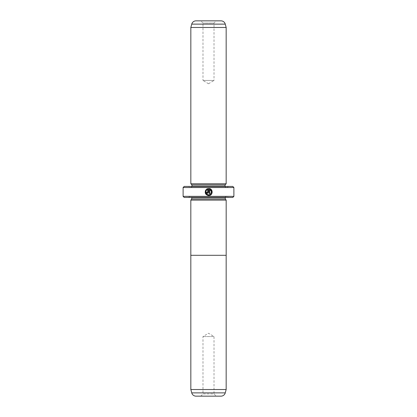 <?xml version="1.0" encoding="UTF-8"?>
<svg xmlns="http://www.w3.org/2000/svg" width="417" height="417" viewBox="0 0 417 417"><rect width="100%" height="100%" fill="white"/><g stroke="black" fill="none" stroke-linecap="round" stroke-linejoin="round"><path stroke-width="0.31" stroke-dasharray="2.08 1.56" d="M226.16 255.303L190.84 255.303M200.775 396.15L202.98 393.94L214.02 393.94L214.02 336.545L202.98 336.545L214.02 336.545L208.5 333.23L202.98 336.545L202.98 393.94L214.02 393.94L216.225 396.15L200.775 396.15L216.225 396.15M207.171 194.452L206.431 190.303L205.925 189.798L205.414 190.647M209.97 195.349L212.222 192.221M207.609 189.412L207.609 192.399L207.254 192.753L206.191 192.399L207.254 193.462L208.318 192.399L208.318 188.51L207.312 188.765M202.98 23.06L200.775 20.85L216.225 20.85L200.775 20.85L216.225 20.85L214.02 23.06L202.98 23.06L214.02 23.06L214.02 80.455L202.98 80.455L202.98 23.06M226.16 200.113L190.824 200.113M190.616 196.579L226.384 196.579L190.616 196.579A1.105 1.105 0 0 1 191.7 197.46M226.384 196.579A1.105 1.105 0 0 0 225.3 197.46M227.484 196.579L189.516 196.579L227.484 196.579L228.37 197.46L188.63 197.46L228.37 197.46M189.516 196.579L188.63 197.46M208.5 83.77L214.02 80.455L202.98 80.455L208.5 83.77M191.919 186.425A1.105 1.105 0 0 1 190.84 187.306L226.16 187.306L190.84 187.306M225.081 186.425A1.105 1.105 0 0 0 226.16 187.306M189.516 187.306L227.484 187.306L189.516 187.306L188.63 186.425L228.37 186.425L188.63 186.425M227.484 187.306L228.37 186.425M184.215 197.46L232.785 197.46M232.785 186.425L184.215 186.425M233.89 196.36L183.11 196.36M183.11 187.525L233.89 187.525M225.055 184.877L191.945 184.877M226.16 183.772L190.84 183.772M226.16 27.475L190.84 27.475M225.279 199.008L191.721 199.008M206.431 189.292L206.936 189.798M205.461 193.556L207.687 195.453M209.032 188.51L209.032 193.462L209.741 193.462L209.741 189.412M196 396.15L221 396.15M226.16 389.525L190.84 389.525M225.279 197.684L191.721 197.684M225.055 186.201L191.945 186.201M191.737 24.123L225.263 24.123M225.263 392.877L191.737 392.877"/><path stroke-width="0.63" d="M190.84 389.525L226.16 389.525L226.16 255.303L190.824 255.303L190.84 389.525L191.737 392.877A4.415 4.415 0 0 0 196 396.15L221 396.15A4.415 4.415 0 0 0 225.263 392.877L226.16 389.525M190.84 200.113L191.721 199.008L225.279 199.008L226.16 200.113L190.824 200.113L190.824 255.303M226.176 200.113L226.176 255.303M212.222 192.221L210.324 188.901L209.032 188.51C213.384 188.719 213.03 195.818 208.677 195.594C205.357 194.802 204.439 192.873 205.925 189.798L206.431 190.303C205.305 192.748 206.055 194.275 208.677 194.88L207.171 194.452M207.687 195.453L209.97 195.349M207.609 192.399L207.254 192.753L206.9 192.399L207.254 192.753L207.609 192.399L207.609 189.412L206.936 189.798L206.431 189.292L208.318 188.51L208.318 192.399L207.254 193.462L206.191 192.399L206.9 192.399M225.279 199.008L225.279 197.684A1.105 1.105 0 0 1 225.3 197.46M191.721 199.008L191.721 197.684L225.279 197.684M190.84 183.772L226.16 183.772L226.16 27.475L190.84 27.475L190.84 183.772L191.945 184.877L225.055 184.877L226.16 183.772M200.775 20.85L196 20.85A4.415 4.415 0 0 0 191.737 24.123L190.84 27.475M196 20.85L221 20.85A4.415 4.415 0 0 1 225.263 24.123L226.16 27.475M191.945 184.877L191.945 186.201L225.055 186.201L225.055 184.877M233.89 196.36L232.785 197.46L184.215 197.46L183.11 196.36L233.89 196.36L233.89 187.525L183.11 187.525L184.215 186.425L232.785 186.425L233.89 187.525M209.741 189.412L211.482 191.612L210.481 194.233L208.677 194.88C211.961 193.629 212.316 191.804 209.741 189.412L209.741 193.462L209.032 193.462L209.032 188.51M183.11 196.36L183.11 187.525M221 20.85L216.225 20.85M206.936 189.798L207.609 189.412M207.312 188.765L206.431 189.292M205.414 190.647L205.461 193.556M191.737 392.877L225.263 392.877M225.263 24.123L191.737 24.123"/></g></svg>
